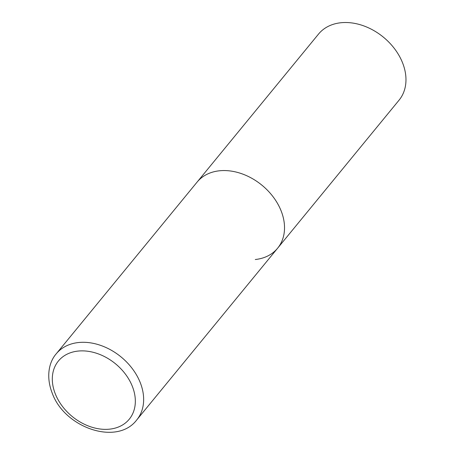 <?xml version="1.0" encoding="UTF-8"?>
<svg xmlns="http://www.w3.org/2000/svg" width="455" height="455" viewBox="0 0 455 455"><rect width="100%" height="100%" fill="white"/><g stroke="black" fill="none" stroke-linecap="round" stroke-linejoin="round"><path stroke-width="0.68" d="M280.997 210.557A52.092 38.749 -140.6 0 0 241.082 173.503A52.092 38.749 -140.6 0 0 197.078 182.119A52.092 38.749 39.4 0 1 219.429 170.796A52.092 38.749 39.4 0 1 273.245 196.975A52.092 38.749 39.4 0 1 277.63 248.191A52.092 38.749 -140.6 0 0 280.997 210.557M56.204 353.848C49.094 361.93 45.699 376.603 52.274 393.274C64.644 427.854 117.106 446.042 136.75 419.925A52.092 38.749 -140.6 0 0 140.117 382.291A52.092 38.749 -140.6 0 0 100.202 345.237A52.092 38.749 -140.6 0 0 56.204 353.848L318.528 34.074A52.092 38.749 39.4 0 1 340.88 22.75A52.092 38.749 39.4 0 1 394.695 48.93A52.092 38.749 39.4 0 1 399.075 100.145L277.63 248.191A52.092 38.749 39.4 0 1 255.278 259.515M132.229 386.073A45.841 34.097 -140.6 0 0 78.055 351.078A45.841 34.097 -140.6 0 0 55.419 394.166A45.841 34.097 -140.6 0 0 109.598 429.156A45.841 34.097 -140.6 0 0 132.229 386.073M277.63 248.191L136.75 419.925"/></g></svg>
